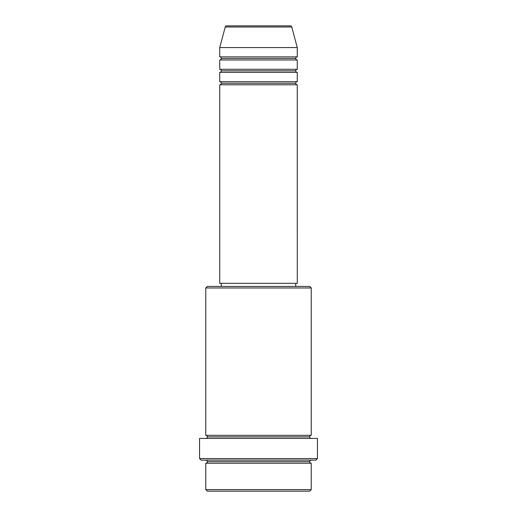 <?xml version="1.0" encoding="UTF-8"?>
<svg xmlns="http://www.w3.org/2000/svg" width="517" height="517" viewBox="0 0 517 517"><rect width="100%" height="100%" fill="white"/><g stroke="black" fill="none" stroke-linecap="round" stroke-linejoin="round"><path stroke-width="0.78" d="M290.27 25.85L226.73 25.85A1.551 1.551 0 0 0 225.238 27L291.762 27A1.551 1.551 0 0 0 290.27 25.85L226.73 25.85A1.551 1.551 0 0 0 225.238 27L219.725 47.564L297.275 47.564L291.762 27L225.238 27L219.725 47.564L219.725 56.87A1.551 1.551 0 0 1 221.276 58.421A1.551 1.551 0 0 1 219.725 59.972L219.725 69.278A1.551 1.551 0 0 1 221.276 70.829A1.551 1.551 0 0 1 219.725 72.38L219.725 81.686A1.551 1.551 0 0 1 221.276 83.237A1.551 1.551 0 0 1 219.725 84.788L219.725 283.316L297.275 283.316L297.275 84.788A1.551 1.551 0 0 1 295.724 83.237A1.551 1.551 0 0 1 297.269 81.686L297.275 72.38A1.551 1.551 0 0 1 295.724 70.829A1.551 1.551 0 0 1 297.269 69.278L297.275 59.972A1.551 1.551 0 0 1 295.724 58.421A1.551 1.551 0 0 1 297.269 56.87L297.275 47.564L219.725 47.564L219.725 56.87L297.275 56.87A1.551 1.551 0 0 0 295.724 58.421L221.276 58.421A1.551 1.551 0 0 0 219.725 56.87L297.275 56.87L297.275 47.564L291.762 27A1.551 1.551 0 0 0 290.27 25.85M205.766 489.599L207.317 491.15L309.683 491.15L311.234 489.599L205.766 489.599L311.234 489.599L311.234 463.232A1.551 1.551 0 0 1 309.683 461.681A1.551 1.551 0 0 1 311.234 460.13A1.551 1.551 0 0 0 309.683 461.681L207.317 461.681A1.551 1.551 0 0 1 205.766 463.232L205.766 489.599L205.766 463.232A1.551 1.551 0 0 0 207.317 461.681A1.551 1.551 0 0 0 205.766 460.13A1.551 1.551 0 0 1 207.317 461.681L309.683 461.681A1.551 1.551 0 0 0 311.234 463.232L205.766 463.232L311.234 463.232L311.234 489.599L309.683 491.15L207.317 491.15L205.766 489.599M311.234 287.969L309.683 286.418L207.317 286.418L205.766 287.969L311.234 287.969L205.766 287.969L205.766 435.314A1.551 1.551 0 0 1 207.317 436.865A1.551 1.551 0 0 1 205.766 438.416A1.551 1.551 0 0 0 207.317 436.865L309.683 436.865A1.551 1.551 0 0 1 311.228 435.314L311.234 287.969L311.234 435.314A1.551 1.551 0 0 0 309.683 436.865A1.551 1.551 0 0 0 311.234 438.416A1.551 1.551 0 0 1 309.683 436.865L207.317 436.865A1.551 1.551 0 0 0 205.766 435.314L311.234 435.314L205.766 435.314L205.766 287.969L207.317 286.418L309.683 286.418L311.234 287.969M199.562 458.579L201.113 460.13L315.887 460.13L317.438 458.579L199.562 458.579L317.438 458.579L317.438 438.416L199.562 438.416L199.562 458.579L199.562 438.416L317.438 438.416L317.438 458.579L315.887 460.13L201.113 460.13L199.562 458.579M219.725 81.686L297.275 81.686A1.551 1.551 0 0 0 295.724 83.237L221.276 83.237A1.551 1.551 0 0 0 219.725 81.686L219.725 72.38A1.551 1.551 0 0 0 221.276 70.829A1.551 1.551 0 0 0 219.725 69.278L297.275 69.278A1.551 1.551 0 0 0 295.724 70.829L221.276 70.829L295.724 70.829A1.551 1.551 0 0 0 297.269 72.38L219.725 72.38L297.275 72.38L297.275 81.686L219.725 81.686M297.275 84.788L219.725 84.788A1.551 1.551 0 0 0 221.276 83.237L295.724 83.237A1.551 1.551 0 0 0 297.269 84.788L297.275 283.316L219.725 283.316L219.725 84.788L297.275 84.788M295.724 286.418L295.724 283.316L295.724 286.418M221.276 283.316L221.276 286.418L221.276 283.316M297.275 59.972L219.725 59.972A1.551 1.551 0 0 0 221.276 58.421L295.724 58.421A1.551 1.551 0 0 0 297.275 59.972L297.275 69.278L219.725 69.278L219.725 59.972L297.275 59.972"/></g></svg>
